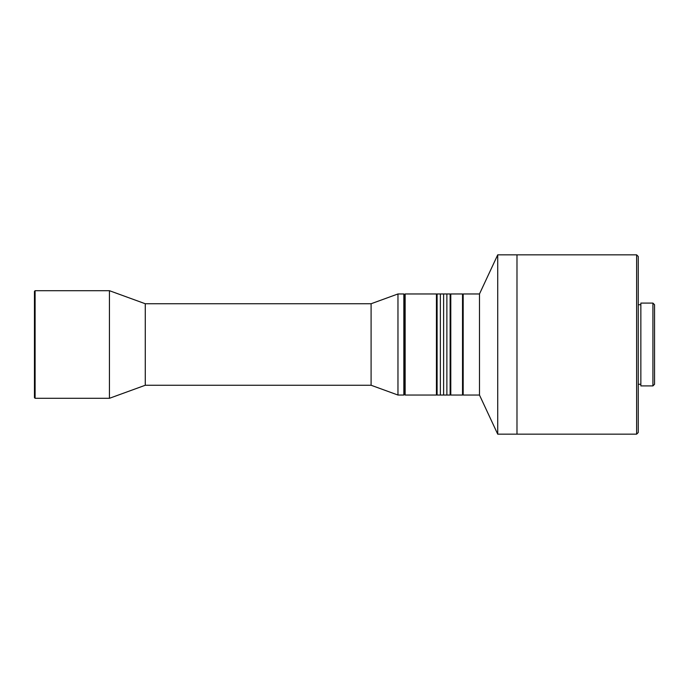<?xml version="1.0" encoding="UTF-8"?>
<svg xmlns="http://www.w3.org/2000/svg" width="689" height="689" viewBox="0 0 689 689"><rect width="100%" height="100%" fill="white"/><g stroke="black" fill="none" stroke-linecap="round" stroke-linejoin="round"><path stroke-width="1.03" d="M516.983 434.165L516.983 254.835L497.725 254.835L497.725 434.165L636.619 434.165L636.619 254.835L516.983 254.835L516.983 434.165M479.484 344.5L479.484 395.038L463.18 395.038L463.18 293.962L479.484 293.962L479.484 344.5M636.619 434.165L638.247 432.537L638.247 256.463L636.619 254.835M638.247 384.281L640.856 384.281M638.247 304.719L640.856 304.719M640.856 385.909L640.856 303.091L652.922 303.091L652.922 385.909L640.856 385.909M652.922 385.909L654.55 384.281L654.55 304.719L652.922 303.091M371.095 303.746L145.276 303.746L145.276 385.254L371.095 385.254L371.095 303.746L397.966 293.962L403.84 293.962L403.84 395.038L397.966 395.038L397.966 293.962M371.095 385.254L397.966 395.038M145.276 303.746L109.439 290.698L109.439 398.302L145.276 385.254M35.105 398.302L34.45 397.648L34.45 291.352L35.105 290.698L35.105 398.302L109.439 398.302M35.105 290.698L109.439 290.698M437.093 394.384L436.438 395.038L436.438 293.962L405.141 293.962L405.141 395.038L404.486 394.384L404.486 294.616L404.486 394.384L403.84 395.038M436.438 395.038L405.141 395.038M437.093 294.616L436.438 293.962M462.526 297.415L462.526 395.038L450.787 395.038L450.787 293.962L462.526 293.962L462.526 297.415M443.613 293.962L443.613 395.038L437.093 395.038L437.093 293.962L440.357 293.962L440.357 395.038L440.357 293.962L443.613 293.962L443.613 395.038L446.877 395.038L446.877 293.962L446.877 395.038L450.141 395.038L450.141 293.962L443.613 293.962M479.484 395.038L497.725 434.165M479.484 293.962L497.725 254.835M405.141 293.962L404.486 294.616L403.84 293.962M463.18 394.384L462.526 395.038M450.141 394.384L450.787 395.038M463.18 294.616L462.526 293.962M450.141 294.616L450.787 293.962"/></g></svg>
